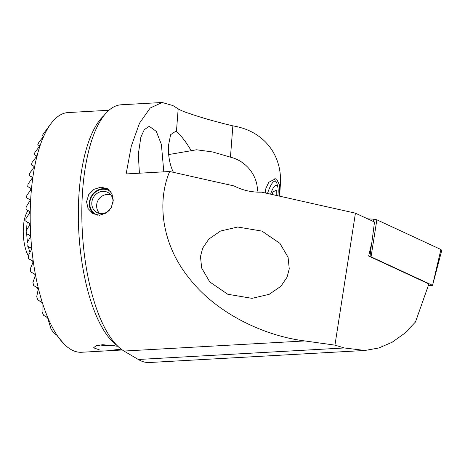 <?xml version="1.0" encoding="UTF-8"?>
<svg xmlns="http://www.w3.org/2000/svg" width="465" height="465" viewBox="0 0 465 465"><rect width="100%" height="100%" fill="white"/><g stroke="black" fill="none" stroke-linecap="round" stroke-linejoin="round"><path stroke-width="0.7" d="M86.542 201.764L88.1 208.599L92.797 213.54L99.516 215.243L106.282 213.017L111.286 207.506L113.286 200.27L111.879 193.521L107.485 188.761L100.928 187.157L94.011 189.296L88.699 194.62L86.542 201.764M334.945 345.129L355.429 213.179L374.511 222.026L371.843 242.498L368.646 256.023L428.887 283.946L415.478 322.013L404.533 333.399L392.158 342.234L378.777 348.006L364.926 350.465L149.509 362.508A124.847 45.971 86.8 0 1 138.297 359.48L344.35 347.965L334.945 345.129L304.848 340.944C265.137 336.079 217.155 314.084 189.453 278.57C160.832 243.486 157.182 200.77 169.667 171.509L126.131 173.945L131.264 146.277L139.5 123.178L150.212 108.008L162.128 102.492L172.893 105.543L178.176 108.822L176.421 131.723L175.607 131.363L170.62 134.652L168.353 146.19C168.202 156.252 169.859 164.912 173.317 172.172L173.306 172.329M279.622 196.178L279.634 185.227L276.675 179.223L275.571 178.775L268.724 182.315L265.87 188.482L265.201 192.94M277.843 195.777A15.461 3.993 103.1 0 0 277.867 187.418L277.018 183.815A19.204 4.958 103.1 0 0 275.28 181.17A21.605 5.58 103.1 0 0 274.123 178.7M117.814 346.256L102.631 344.693L96.057 345.832L93.558 347.785L99.87 350.064L113.326 350.035L121.185 349.157M48.47 127.079L43.553 133.6A112.361 41.373 86.8 0 0 42.338 135.553L43.477 136.053L43.367 136.629L38.682 142.65A112.361 41.373 86.8 0 0 37.758 144.778L39.583 145.679L39.577 146.324L34.933 152.363A112.361 41.373 86.8 0 0 34.212 154.607L36.508 155.792L36.578 156.478L31.998 162.564A112.361 41.373 86.8 0 0 31.44 164.901L34.079 166.29L34.207 167.011L29.731 173.149A112.361 41.373 86.8 0 0 29.301 175.572L32.219 177.124L32.393 177.868L28.028 184.076A112.361 41.373 86.8 0 0 27.714 186.57L30.853 188.249M30.237 235.813L26.302 233.477L29.975 235.476L30.347 236.342L30.097 237.534L26.941 243.119A112.361 41.373 86.8 0 0 27.185 245.939L30.94 247.984L31.353 248.874L31.149 250.094L28.26 255.837A112.361 41.373 86.8 0 0 28.644 258.738L32.451 260.819L32.899 261.731L32.759 262.987L30.219 268.939A112.361 41.373 86.8 0 0 30.754 271.932L34.596 274.03L35.084 274.966L35.026 276.268L32.951 282.493A112.361 41.373 86.8 0 0 33.689 285.609L37.531 287.707M37.543 287.713L38.095 290.026L36.712 296.658A112.361 41.373 86.8 0 0 37.746 299.948L41.495 301.994L42.083 302.988L42.077 311.777A112.361 41.373 86.8 0 0 43.629 315.375L47.087 317.246L47.773 318.298L51.022 329.017A112.361 41.373 86.8 0 0 54.463 333.731L56.341 334.666M56.346 334.672L63.502 343.443A120.04 44.204 -93.2 0 1 30.376 206.059A120.04 44.204 -93.2 0 1 51.197 123.335A120.04 44.204 -93.2 0 1 68.134 112.559L108.938 110.275M200.485 256.506L201.653 268.014L209.779 281.964L227.74 294.252L252.059 298.344L269.183 294.316L280.883 286.306L287.056 277.221L289.253 268.851L288.085 257.343L279.953 243.393L261.993 231.105L237.679 227.013L220.55 231.041L208.855 239.051L202.682 248.136L200.485 256.506M30.859 188.255L30.661 190.121L26.842 195.312A112.361 41.373 86.8 0 0 26.639 197.869L29.94 199.648L30.208 200.45L26.139 206.832A112.361 41.373 86.8 0 0 26.092 208.14A112.361 41.373 86.8 0 0 26.046 209.453L29.498 211.319L29.801 212.145L29.464 213.29L25.918 218.637A112.361 41.373 86.8 0 0 25.93 221.323L29.516 223.27M37.81 288.021L33.689 285.609M29.527 223.276L29.841 224.107L29.545 225.275L26.174 230.727A112.361 41.373 86.8 0 0 26.302 233.477M139.413 173.201L138.303 154.339L140.849 137.21L144.29 129.659L149.271 126.311L156.269 131.374L161.378 144.377L163.808 171.835M169.667 171.509L234.005 185.942C242.678 190.359 251.902 192.429 261.69 192.155L355.429 213.179M162.128 102.492L121.278 104.776A124.847 45.971 86.8 0 0 82.014 202.019A124.847 45.971 86.8 0 0 123.998 351.052L138.297 359.48M176.421 131.723C180.676 135.013 185.622 141.337 191.255 150.701L196.544 149.771L212.644 151.962L230.454 157.176C245.799 160.82 257.651 175.241 257.447 191.086M279.628 196.178L280.343 184.756C282.557 156.467 265.091 131.049 232.86 125.87C215.533 121.702 201.06 117.581 189.441 113.501C184.622 112.048 180.868 110.484 178.176 108.822M364.926 350.465L344.35 347.965M122.336 349.988L81.532 352.267A120.04 44.204 -93.2 0 1 63.502 343.443M191.255 150.701L168.638 154.566M29.731 211.639L26.046 209.453M29.748 223.584L25.93 221.323M30.161 199.956L26.639 197.869M31.039 188.54L27.714 186.57M41.815 302.36L37.746 299.948M47.424 317.624L43.629 315.375M56.701 335.062L54.463 333.731M31.213 248.327L27.185 245.939M32.742 261.167L28.644 258.738M34.416 274.1L30.754 271.932M32.387 177.403L29.301 175.572M34.23 166.557L31.44 164.901M36.625 156.042L34.212 154.607M39.664 145.905L37.758 144.778M43.501 136.245L42.338 135.553M370 256.651L371.506 243.927M373.349 221.491L373.639 219.137L376.853 219.806L440.913 249.502L441.75 250.449L432.514 285.464L440.913 249.502M367.664 218.852L373.639 219.137M376.853 219.806L371.047 256.825L432.305 285.225L431.625 285.667L428.335 285.51M371.047 256.825L370.245 256.663M112.245 345.158A11.433 2.186 1.2 0 1 101.864 344.745M114.251 345.478A13.59 2.598 1.2 0 1 99.934 344.949M97.656 215.173A13.59 12.264 120.7 0 1 95.093 213.947A13.59 12.264 120.7 0 1 92.117 195.812A13.59 12.264 120.7 0 1 109.717 191.039A13.59 12.264 120.7 0 1 110.949 191.969M109.752 209.82A11.433 10.317 120.7 0 1 96.575 212.325A11.433 10.317 120.7 0 1 96.255 212.127A11.433 10.317 120.7 0 1 93.639 197.05A11.433 10.317 120.7 0 1 108.235 192.661A11.433 10.317 120.7 0 1 108.56 192.859A11.433 10.317 120.7 0 1 112.885 203.304M94.139 214.231A14.403 13.003 120.7 0 1 91.512 196.061A14.403 13.003 120.7 0 1 108.7 189.592M277.867 187.418A15.461 3.993 103.1 0 0 270.566 194.143M275.28 181.17A19.204 4.958 103.1 0 0 267.532 193.463M276.204 195.41L276.227 190.313L272.99 191.83L272.124 194.492M28.133 210.692A26.04 9.591 86.8 0 0 23.25 231.628A26.04 9.591 86.8 0 0 28.295 255.773M29.772 211.796A28.813 10.608 86.8 0 0 28.911 214.115M27.208 222.078A28.813 10.608 86.8 0 0 26.679 229.896M26.732 233.732A28.813 10.608 86.8 0 0 27.511 242.096M28.342 246.624A28.813 10.608 86.8 0 0 29.952 252.437M116.965 345.419A120.04 44.204 -93.2 0 1 78.515 203.368A120.04 44.204 -93.2 0 1 104.108 115.413M232.86 125.87L230.454 157.176M123.998 351.052L304.848 340.944M48.354 127.073L51.197 123.335M110.647 194.707A11.433 11.433 0 0 0 99.533 213.458"/></g></svg>
